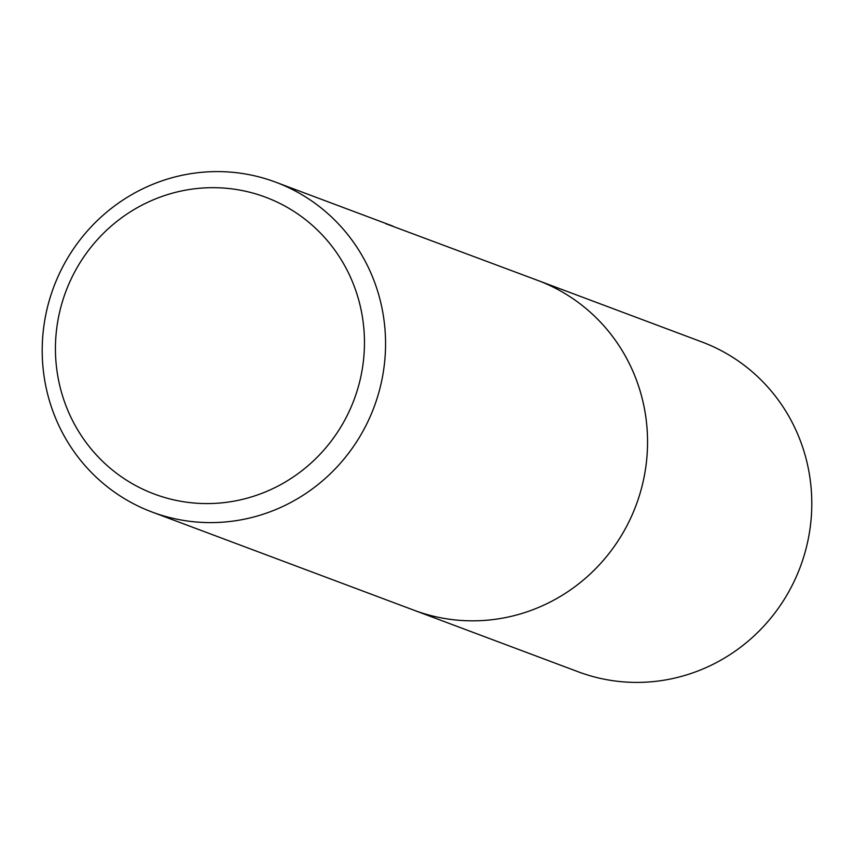 <?xml version="1.0" encoding="UTF-8"?>
<svg xmlns="http://www.w3.org/2000/svg" width="854" height="854" viewBox="0 0 854 854"><rect width="100%" height="100%" fill="white"/><g stroke="black" fill="none" stroke-linecap="round" stroke-linejoin="round"><path stroke-width="1.28" d="M45.294 383.574A176.127 171.046 110.6 0 1 103.782 214.632A176.127 171.046 110.6 0 1 275.714 182.18A176.127 171.046 110.6 0 1 374.041 407.144A176.127 171.046 110.6 0 1 152.055 512.026A176.127 171.046 110.6 0 1 45.294 383.574M152.055 512.026L578.286 671.82A176.127 171.046 -69.4 0 0 750.218 639.368A176.127 171.046 -69.4 0 0 808.706 470.426A176.127 171.046 -69.4 0 0 701.945 341.974L537.71 280.4A176.127 171.046 110.6 0 1 636.038 505.365A176.127 171.046 110.6 0 1 414.051 610.247A176.127 171.046 -69.4 0 0 585.983 577.795A176.127 171.046 -69.4 0 0 644.46 408.852A176.127 171.046 -69.4 0 0 537.71 280.4L385.656 223.641M275.714 182.18L392.861 226.107M58.221 378.461A158.513 153.944 -69.4 0 0 311.091 463.028A158.513 153.944 -69.4 0 0 260.523 195.406A158.513 153.944 -69.4 0 0 58.221 378.461"/></g></svg>
